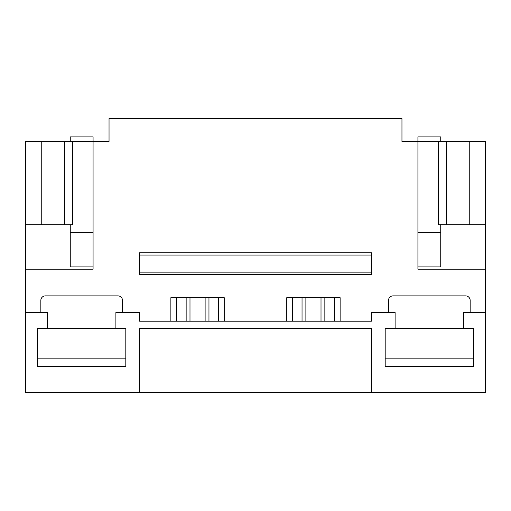 <?xml version="1.0" encoding="UTF-8"?>
<svg xmlns="http://www.w3.org/2000/svg" width="511" height="511" viewBox="0 0 511 511"><rect width="100%" height="100%" fill="white"/><g stroke="black" fill="none" stroke-linecap="round" stroke-linejoin="round"><path stroke-width="0.77" d="M37.527 328.503L37.527 366.368L125.808 366.368L125.808 328.503L125.808 358.154L37.527 358.154L37.527 328.503L47.453 328.503L47.453 312.534L25.55 312.534L25.55 392.378L139.612 392.378L139.612 328.503L371.388 328.503L371.388 392.378L485.45 392.378L485.45 141.438L469.251 141.438L469.251 224.706L485.45 224.706M139.612 392.378L371.388 392.378M473.473 328.503L473.473 366.368L385.192 366.368L385.192 328.503L385.192 358.154L473.473 358.154L473.473 328.503L463.547 328.503L463.547 312.534L485.45 312.534M125.808 328.503L115.888 328.503L115.888 312.534L139.612 312.534L139.612 321.202L371.388 321.202L371.388 312.534L395.112 312.534L395.112 328.503L385.192 328.503M139.612 272.152L139.612 274.433L371.388 274.433L371.388 255.046L139.612 255.046L139.612 272.152L371.388 272.152M371.388 255.046L371.388 252.76L139.612 252.76L139.612 255.046M286.754 321.202L286.754 297.702L340.134 297.702L340.134 321.202M388.494 312.534L388.494 300.442A4.561 4.561 0 0 1 393.061 295.875L465.604 295.875A4.561 4.561 0 0 1 470.165 300.442L470.165 312.534M25.55 312.534L25.55 269.188L93.072 269.188L93.072 141.438L109.041 141.438L109.041 118.622L401.959 118.622L401.959 141.438L417.928 141.438L417.928 269.188L485.45 269.188M40.835 312.534L40.835 300.442A4.561 4.561 0 0 1 45.396 295.875L117.939 295.875A4.561 4.561 0 0 1 122.506 300.442L122.506 312.534M170.866 321.202L170.866 297.702L224.246 297.702L224.246 321.202M218.542 321.202L218.542 297.702M176.57 321.202L176.57 297.702M334.43 321.202L334.43 297.702M292.458 321.202L292.458 297.702M25.55 269.188L25.55 224.706L72.543 224.706L72.543 141.438L93.072 141.438L93.072 136.878L70.263 136.878L70.263 141.438M64.597 224.706L64.597 141.438L72.543 141.438M25.55 224.706L25.55 141.438L64.597 141.438M41.749 224.706L41.749 141.438M93.072 266.889L70.263 266.889L70.263 244.034M469.251 224.706L438.457 224.706L438.457 141.438L469.251 141.438M446.403 224.706L446.403 141.438M417.928 266.889L440.738 266.889L440.738 244.034M70.263 266.889L70.263 224.706M440.738 266.889L440.738 232.69L417.928 232.69M440.738 224.706L440.738 232.69M440.738 141.438L440.738 136.878L417.928 136.878L417.928 141.438L438.457 141.438M47.453 328.503L115.888 328.503M395.112 328.503L463.547 328.503M205.122 321.202L205.122 297.702M189.99 321.202L189.99 297.702M208.961 297.702L208.961 321.202M186.151 297.702L186.151 321.202M321.01 321.202L321.01 297.702M305.878 321.202L305.878 297.702M324.849 297.702L324.849 321.202M302.039 297.702L302.039 321.202M93.072 232.69L70.263 232.69"/></g></svg>

